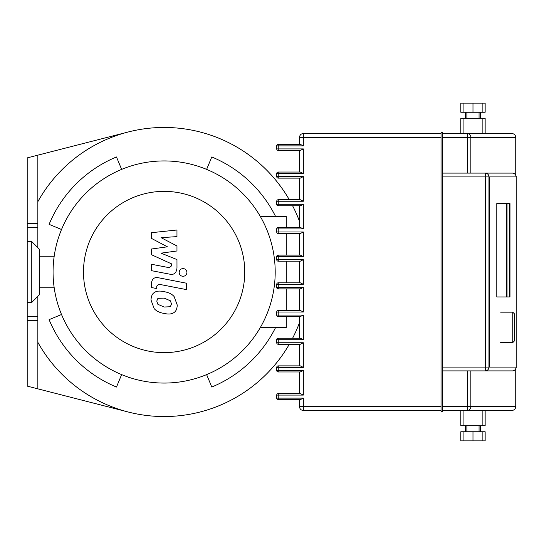 <?xml version="1.0" encoding="UTF-8"?>
<svg xmlns="http://www.w3.org/2000/svg" width="544" height="544" viewBox="0 0 544 544"><rect width="100%" height="100%" fill="white"/><g stroke="black" fill="none" stroke-linecap="round" stroke-linejoin="round"><path stroke-width="0.82" d="M496.794 203.538L509.98 203.538L509.98 296.949L496.794 296.949L507.042 296.949L507.042 203.538L496.794 203.538L509.245 203.538L509.245 296.949L496.794 296.949L496.794 203.538L506.308 203.538L506.308 296.949L496.794 296.949M489.688 176.909L516.8 176.909L516.8 367.091L489.688 367.091L489.688 176.909L488.954 176.909A3.801 3.672 -90 0 0 485.275 173.108L442.558 173.108M442.558 370.892L485.275 370.892A3.801 3.672 -90 0 0 488.954 367.091L489.688 367.091M482.875 118.334L482.875 133.545L485.153 133.545L485.153 118.334L460.809 118.334L460.809 133.545M485.153 410.455L485.153 425.666L460.809 425.666L460.809 410.455M442.558 410.455L482.875 410.455L482.875 425.666M441.796 132.029A0.762 0.762 0 0 0 441.034 132.79L441.034 411.21A0.762 0.762 0 0 0 441.796 411.971A0.762 0.762 0 0 0 442.558 411.21L442.558 132.79A0.762 0.762 0 0 0 441.796 132.029M467.269 410.455L511.931 410.455C514.243 410.224 515.515 408.959 515.739 406.647L467.269 406.647L467.269 410.455A3.801 3.584 -90 0 0 470.846 406.647L470.846 370.892M485.153 133.545L511.822 133.545M472.981 133.545L467.269 133.545L467.269 137.353L515.739 137.353C515.515 135.041 514.243 133.776 511.931 133.545L442.558 133.545M516.195 176.909A3.801 3.801 0 0 0 512.394 173.108L485.275 173.108L485.275 176.909L488.954 176.909L488.954 367.091L485.275 367.091L485.275 370.892L512.394 370.892A3.801 3.801 0 0 0 516.195 367.091M299.54 371.96L299.54 393.564L299.54 371.96L278.236 371.96L300.302 371.96L303.341 370.437L303.341 395.087L300.302 393.564L278.236 393.564A1.523 1.523 0 0 0 276.719 395.087L276.719 398.126A1.523 1.523 0 0 0 278.236 399.65L300.302 399.65L303.341 398.126L278.236 398.126L278.236 393.564L299.54 393.564M299.54 344.27L299.54 365.874L299.54 344.27L278.236 344.27L300.302 344.27L303.341 342.747L278.236 342.747L278.236 338.184A1.523 1.523 0 0 0 276.719 339.708L276.719 342.747A1.523 1.523 0 0 0 278.236 344.27L278.236 342.747L276.719 342.747M303.341 342.747L303.341 367.397L300.302 365.874L278.236 365.874A1.523 1.523 0 0 0 276.719 367.397L276.719 370.437A1.523 1.523 0 0 0 278.236 371.96L278.236 370.437L303.341 370.437M299.54 316.581L299.54 338.184L299.54 316.581L286.3 316.581L286.3 327.536L260.318 327.536M441.034 133.545L303.341 133.545A3.801 3.801 0 0 0 299.54 137.353L303.341 137.353L303.341 145.874L300.302 144.35L278.236 144.35A1.523 1.523 0 0 0 276.719 145.874L276.719 148.913A1.523 1.523 0 0 0 278.236 150.436L300.302 150.436L303.341 148.913L303.341 173.563L300.302 172.04L278.236 172.04A1.523 1.523 0 0 0 276.719 173.563L276.719 176.603A1.523 1.523 0 0 0 278.236 178.126L300.302 178.126L303.341 176.603L303.341 201.253L300.302 199.73L278.236 199.73A1.523 1.523 0 0 0 276.719 201.253L276.719 204.292A1.523 1.523 0 0 0 278.236 205.816L300.302 205.816L303.341 204.292L303.341 228.942L300.302 227.419L278.236 227.419A1.523 1.523 0 0 0 276.719 228.942L276.719 231.989A1.523 1.523 0 0 0 278.236 233.505L300.302 233.505L303.341 231.989L303.341 256.632L300.302 255.109L278.236 255.109A1.523 1.523 0 0 0 276.719 256.632L276.719 259.678A1.523 1.523 0 0 0 278.236 261.195L300.302 261.195L303.341 259.678L303.341 284.322L300.302 282.805L278.236 282.805A1.523 1.523 0 0 0 276.719 284.322L276.719 287.368A1.523 1.523 0 0 0 278.236 288.891L300.302 288.891L303.341 287.368L303.341 312.011L300.302 310.495L278.236 310.495A1.523 1.523 0 0 0 276.719 312.011L276.719 315.058A1.523 1.523 0 0 0 278.236 316.581L300.302 316.581L303.341 315.058L303.341 339.708L300.302 338.184L278.236 338.184L299.54 338.184M299.54 288.891L299.54 310.495L299.54 288.891L286.3 288.891L286.3 310.495L299.54 310.495M299.54 261.195L299.54 282.805L299.54 261.195L286.3 261.195L286.3 282.805L299.54 282.805M299.54 233.505L299.54 255.109L286.3 255.109L286.3 233.505L299.54 233.505M299.54 205.816L299.54 227.419L299.54 205.816L278.236 205.816L278.236 199.73L299.54 199.73L299.54 178.126L278.236 178.126L278.236 172.04L299.54 172.04L299.54 150.436L299.54 172.04M441.034 406.647L299.54 406.647L299.54 399.65L299.54 406.647A3.801 3.801 0 0 0 303.341 410.455L441.034 410.455M299.54 137.353L299.54 144.35L299.54 137.353M260.318 216.464L286.3 216.464L286.3 227.419L299.54 227.419M303.341 367.397L278.236 367.397L278.236 365.874L299.54 365.874M299.54 399.65L278.236 399.65L278.236 398.126L276.719 398.126M303.341 145.874L278.236 145.874L278.236 144.35L299.54 144.35M299.54 150.436L278.236 150.436L278.236 145.874L276.719 145.874M485.153 431.752L460.809 431.752L460.809 440.878L485.153 440.878L485.153 431.752M482.875 431.752L482.875 440.878M472.981 431.752L472.981 440.878M463.094 431.752L463.094 440.878M485.153 112.248L460.809 112.248L460.809 103.122L485.153 103.122L485.153 112.248M472.981 112.248L472.981 103.122M482.875 112.248L482.875 103.122M463.094 112.248L463.094 103.122M512.761 342.598L514.284 341.074L514.284 313.691L512.761 312.168L512.761 342.598L500.65 342.598M164.132 383.064A111.064 111.064 0 0 0 275.196 272A111.064 111.064 0 0 0 164.132 160.936A111.064 111.064 0 0 0 53.067 272A111.064 111.064 0 0 0 164.132 383.064M164.132 352.634A80.634 80.634 0 0 1 83.49 272A80.634 80.634 0 0 1 164.132 191.366A80.634 80.634 0 0 1 244.766 272A80.634 80.634 0 0 1 164.132 352.634M54.114 256.788L39.372 256.788M54.114 287.212L39.372 287.212M27.2 241.57L31.763 241.57L31.763 302.43L27.2 302.43L27.2 223.312L37.849 223.312L37.849 227.501L27.2 227.501M31.763 302.43L39.372 294.821L39.372 249.179L31.763 241.57M130.716 377.924A2.305 2.305 0 0 1 128.479 377.189A111.064 111.064 0 0 0 130.716 377.924M170.367 306.748L171.496 303.96L170.367 300.784L164.152 298.098L157.896 298.364L156.76 301.097L157.896 304.32L164.152 307.02L170.367 306.748M174.107 296.541C171.897 293.984 168.579 292.373 164.152 291.7C159.684 290.639 156.352 290.965 154.149 292.658C152.266 293.828 151.212 296.269 151.001 299.975L154.149 308.57C156.352 311.127 159.684 312.739 164.152 313.419C168.579 314.473 171.897 314.146 174.107 312.446C175.998 311.263 177.052 308.808 177.262 305.082L174.107 296.541M186.381 283.186L158.637 277.794C154.367 276.828 151.919 278.848 151.293 283.859L151.293 287.504L156.713 288.551L156.713 286.09L159.032 284.274L186.381 289.592L186.381 283.186M179.16 272.435C179.377 274.802 180.676 276.1 183.042 276.318C185.409 276.1 186.708 274.802 186.925 272.435C186.708 270.069 185.409 268.77 183.042 268.552C180.676 268.77 179.377 270.069 179.16 272.435M151.293 238.306L167.409 246.806L151.293 249.043L151.293 254.64L171.55 263.86L171.55 265.853L169.245 267.675L151.28 264.228L151.28 270.633L169.667 274.156C173.944 275.108 176.378 273.074 176.984 268.063L176.97 259.576L161.099 253.164L176.97 250.974L176.97 245.97L161.099 237.667L176.97 236.613L176.97 230.003L151.293 232.71L151.293 238.306M289.306 199.73A144.534 144.534 0 0 0 37.849 201.681M37.849 342.319A144.534 144.534 0 0 0 289.306 344.27M61.52 229.5L49.096 224.352A124.515 124.515 0 0 1 116.484 156.964L121.625 169.388M121.625 374.612L116.484 387.036A124.515 124.515 0 0 1 49.096 319.648L61.52 314.5M37.849 296.344L37.849 320.688L27.2 320.688L27.2 302.43M37.849 316.499L27.2 316.499M37.849 227.501L37.849 247.656M37.849 320.688L37.849 388.838L27.2 386.111L27.2 320.688M27.2 223.312L27.2 157.889L37.849 155.162L37.849 223.312M37.849 155.162L128.241 131.988M292.624 338.184A144.534 144.534 0 0 0 299.54 322.551M299.54 221.449A144.534 144.534 0 0 0 292.624 205.816M275.577 327.536A124.515 124.515 0 0 1 211.779 387.036L206.632 374.612M206.632 169.388L211.779 156.964A124.515 124.515 0 0 1 275.577 216.464M128.241 412.012L37.849 388.838M441.034 132.79L442.558 132.79M442.558 411.21L441.034 411.21M470.846 173.108L470.846 137.353A3.801 3.584 -90 0 0 467.269 133.545M467.269 370.892L467.269 406.647L442.558 406.647M442.558 137.353L467.269 137.353L467.269 173.108M516.066 367.091A3.801 3.672 90 0 1 512.394 370.892M512.394 173.108A3.801 3.672 90 0 1 516.066 176.909M442.558 176.909L485.275 176.909L485.275 367.091L442.558 367.091M303.341 395.087L276.719 395.087M303.341 410.455L303.341 398.126M303.341 133.545L303.341 137.353L441.034 137.353M276.719 148.913L303.341 148.913M303.341 173.563L276.719 173.563M276.719 176.603L303.341 176.603M303.341 201.253L276.719 201.253M276.719 204.292L303.341 204.292M303.341 228.942L278.236 228.942L278.236 227.419M278.236 233.505L278.236 228.942L276.719 228.942M276.719 231.989L303.341 231.989M303.341 256.632L278.236 256.632L278.236 255.109M278.236 261.195L278.236 256.632L276.719 256.632M276.719 259.678L303.341 259.678M303.341 284.322L278.236 284.322L278.236 282.805M278.236 288.891L278.236 284.322L276.719 284.322M276.719 287.368L303.341 287.368M303.341 312.011L278.236 312.011L278.236 310.495M278.236 316.581L278.236 312.011L276.719 312.011M276.719 315.058L303.341 315.058M303.341 339.708L276.719 339.708M276.719 370.437L278.236 370.437L278.236 367.397L276.719 367.397M479.067 118.334L479.067 112.248M480.59 118.334L480.59 112.248M463.094 425.666L463.094 410.455M466.895 431.752L466.895 425.666M465.378 431.752L465.378 425.666M480.59 425.666L480.59 431.752M479.067 425.666L479.067 431.752M465.378 118.334L465.378 112.248M466.895 118.334L466.895 112.248M463.094 133.545L463.094 118.334M515.739 406.647L515.739 368.9M515.739 175.1L515.739 137.353M500.65 312.168L512.761 312.168"/></g></svg>
